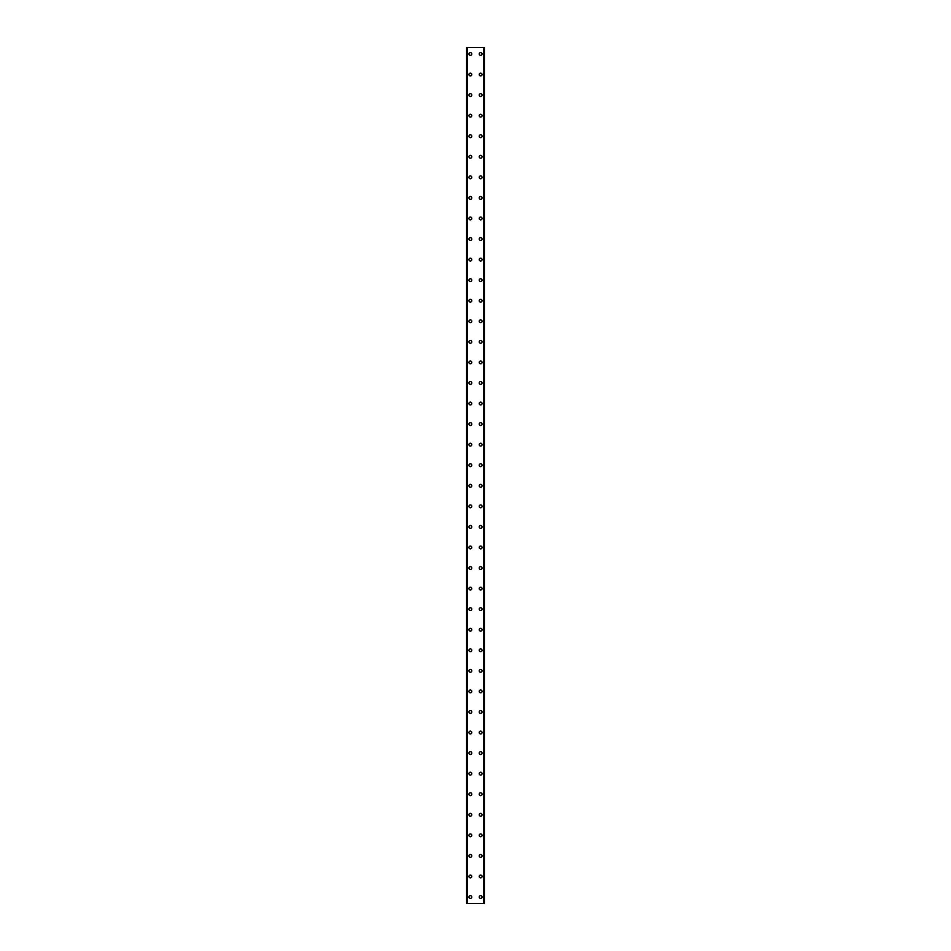 <?xml version="1.0" encoding="UTF-8"?>
<svg xmlns="http://www.w3.org/2000/svg" width="951" height="951" viewBox="0 0 951 951"><rect width="100%" height="100%" fill="white"/><g stroke="black" fill="none" stroke-linecap="round" stroke-linejoin="round"><path stroke-width="1.43" d="M468.95 897.019A1.415 1.415 0 0 1 470.365 895.616A1.415 1.415 0 0 1 471.767 897.019A1.415 1.415 0 0 1 470.365 898.433A1.415 1.415 0 0 1 468.95 897.019M468.95 876.465A1.415 1.415 0 0 1 470.365 875.051A1.415 1.415 0 0 1 471.767 876.465A1.415 1.415 0 0 1 470.365 877.88A1.415 1.415 0 0 1 468.95 876.465M468.95 855.9A1.415 1.415 0 0 1 470.365 854.485A1.415 1.415 0 0 1 471.767 855.9A1.415 1.415 0 0 1 470.365 857.315A1.415 1.415 0 0 1 468.95 855.9M468.95 835.335A1.415 1.415 0 0 1 470.365 833.92A1.415 1.415 0 0 1 471.767 835.335A1.415 1.415 0 0 1 470.365 836.749A1.415 1.415 0 0 1 468.95 835.335M468.95 814.781A1.415 1.415 0 0 1 470.365 813.367A1.415 1.415 0 0 1 471.767 814.781A1.415 1.415 0 0 1 470.365 816.184A1.415 1.415 0 0 1 468.95 814.781M468.95 794.216A1.415 1.415 0 0 1 470.365 792.801A1.415 1.415 0 0 1 471.767 794.216A1.415 1.415 0 0 1 470.365 795.63A1.415 1.415 0 0 1 468.95 794.216M468.95 773.65A1.415 1.415 0 0 1 470.365 772.236A1.415 1.415 0 0 1 471.767 773.65A1.415 1.415 0 0 1 470.365 775.065A1.415 1.415 0 0 1 468.95 773.65M468.95 753.085A1.415 1.415 0 0 1 470.365 751.67A1.415 1.415 0 0 1 471.767 753.085A1.415 1.415 0 0 1 470.365 754.5A1.415 1.415 0 0 1 468.95 753.085M468.95 732.532A1.415 1.415 0 0 1 470.365 731.117A1.415 1.415 0 0 1 471.767 732.532A1.415 1.415 0 0 1 470.365 733.946A1.415 1.415 0 0 1 468.95 732.532M468.95 711.966A1.415 1.415 0 0 1 470.365 710.552A1.415 1.415 0 0 1 471.767 711.966A1.415 1.415 0 0 1 470.365 713.381A1.415 1.415 0 0 1 468.95 711.966M468.95 691.401A1.415 1.415 0 0 1 470.365 689.986A1.415 1.415 0 0 1 471.767 691.401A1.415 1.415 0 0 1 470.365 692.815A1.415 1.415 0 0 1 468.95 691.401M468.95 670.835A1.415 1.415 0 0 1 470.365 669.433A1.415 1.415 0 0 1 471.767 670.835A1.415 1.415 0 0 1 470.365 672.25A1.415 1.415 0 0 1 468.95 670.835M468.95 650.282A1.415 1.415 0 0 1 470.365 648.867A1.415 1.415 0 0 1 471.767 650.282A1.415 1.415 0 0 1 470.365 651.697A1.415 1.415 0 0 1 468.95 650.282M468.95 629.717A1.415 1.415 0 0 1 470.365 628.302A1.415 1.415 0 0 1 471.767 629.717A1.415 1.415 0 0 1 470.365 631.131A1.415 1.415 0 0 1 468.95 629.717M468.95 609.151A1.415 1.415 0 0 1 470.365 607.737A1.415 1.415 0 0 1 471.767 609.151A1.415 1.415 0 0 1 470.365 610.566A1.415 1.415 0 0 1 468.95 609.151M468.95 588.598A1.415 1.415 0 0 1 470.365 587.183A1.415 1.415 0 0 1 471.767 588.598A1.415 1.415 0 0 1 470.365 590A1.415 1.415 0 0 1 468.95 588.598M468.95 568.032A1.415 1.415 0 0 1 470.365 566.618A1.415 1.415 0 0 1 471.767 568.032A1.415 1.415 0 0 1 470.365 569.447A1.415 1.415 0 0 1 468.95 568.032M468.95 547.467A1.415 1.415 0 0 1 470.365 546.052A1.415 1.415 0 0 1 471.767 547.467A1.415 1.415 0 0 1 470.365 548.882A1.415 1.415 0 0 1 468.95 547.467M468.95 526.902A1.415 1.415 0 0 1 470.365 525.487A1.415 1.415 0 0 1 471.767 526.902A1.415 1.415 0 0 1 470.365 528.316A1.415 1.415 0 0 1 468.95 526.902M468.95 506.348A1.415 1.415 0 0 1 470.365 504.933A1.415 1.415 0 0 1 471.767 506.348A1.415 1.415 0 0 1 470.365 507.763A1.415 1.415 0 0 1 468.95 506.348M468.95 485.783A1.415 1.415 0 0 1 470.365 484.368A1.415 1.415 0 0 1 471.767 485.783A1.415 1.415 0 0 1 470.365 487.197A1.415 1.415 0 0 1 468.95 485.783M468.95 465.217A1.415 1.415 0 0 1 470.365 463.803A1.415 1.415 0 0 1 471.767 465.217A1.415 1.415 0 0 1 470.365 466.632A1.415 1.415 0 0 1 468.95 465.217M468.95 444.652A1.415 1.415 0 0 1 470.365 443.237A1.415 1.415 0 0 1 471.767 444.652A1.415 1.415 0 0 1 470.365 446.067A1.415 1.415 0 0 1 468.95 444.652M468.95 424.098A1.415 1.415 0 0 1 470.365 422.684A1.415 1.415 0 0 1 471.767 424.098A1.415 1.415 0 0 1 470.365 425.513A1.415 1.415 0 0 1 468.95 424.098M468.95 403.533A1.415 1.415 0 0 1 470.365 402.118A1.415 1.415 0 0 1 471.767 403.533A1.415 1.415 0 0 1 470.365 404.948A1.415 1.415 0 0 1 468.95 403.533M468.95 382.968A1.415 1.415 0 0 1 470.365 381.553A1.415 1.415 0 0 1 471.767 382.968A1.415 1.415 0 0 1 470.365 384.382A1.415 1.415 0 0 1 468.95 382.968M468.95 362.402A1.415 1.415 0 0 1 470.365 361A1.415 1.415 0 0 1 471.767 362.402A1.415 1.415 0 0 1 470.365 363.817A1.415 1.415 0 0 1 468.95 362.402M468.95 341.849A1.415 1.415 0 0 1 470.365 340.434A1.415 1.415 0 0 1 471.767 341.849A1.415 1.415 0 0 1 470.365 343.263A1.415 1.415 0 0 1 468.95 341.849M468.95 321.283A1.415 1.415 0 0 1 470.365 319.869A1.415 1.415 0 0 1 471.767 321.283A1.415 1.415 0 0 1 470.365 322.698A1.415 1.415 0 0 1 468.95 321.283M468.95 300.718A1.415 1.415 0 0 1 470.365 299.303A1.415 1.415 0 0 1 471.767 300.718A1.415 1.415 0 0 1 470.365 302.133A1.415 1.415 0 0 1 468.95 300.718M468.95 280.165A1.415 1.415 0 0 1 470.365 278.75A1.415 1.415 0 0 1 471.767 280.165A1.415 1.415 0 0 1 470.365 281.567A1.415 1.415 0 0 1 468.95 280.165M468.95 259.599A1.415 1.415 0 0 1 470.365 258.185A1.415 1.415 0 0 1 471.767 259.599A1.415 1.415 0 0 1 470.365 261.014A1.415 1.415 0 0 1 468.95 259.599M468.95 239.034A1.415 1.415 0 0 1 470.365 237.619A1.415 1.415 0 0 1 471.767 239.034A1.415 1.415 0 0 1 470.365 240.448A1.415 1.415 0 0 1 468.95 239.034M468.95 218.468A1.415 1.415 0 0 1 470.365 217.054A1.415 1.415 0 0 1 471.767 218.468A1.415 1.415 0 0 1 470.365 219.883A1.415 1.415 0 0 1 468.95 218.468M468.95 197.915A1.415 1.415 0 0 1 470.365 196.5A1.415 1.415 0 0 1 471.767 197.915A1.415 1.415 0 0 1 470.365 199.33A1.415 1.415 0 0 1 468.95 197.915M468.95 177.35A1.415 1.415 0 0 1 470.365 175.935A1.415 1.415 0 0 1 471.767 177.35A1.415 1.415 0 0 1 470.365 178.764A1.415 1.415 0 0 1 468.95 177.35M468.95 156.784A1.415 1.415 0 0 1 470.365 155.37A1.415 1.415 0 0 1 471.767 156.784A1.415 1.415 0 0 1 470.365 158.199A1.415 1.415 0 0 1 468.95 156.784M468.95 136.219A1.415 1.415 0 0 1 470.365 134.816A1.415 1.415 0 0 1 471.767 136.219A1.415 1.415 0 0 1 470.365 137.633A1.415 1.415 0 0 1 468.95 136.219M468.95 115.665A1.415 1.415 0 0 1 470.365 114.251A1.415 1.415 0 0 1 471.767 115.665A1.415 1.415 0 0 1 470.365 117.08A1.415 1.415 0 0 1 468.95 115.665M468.95 95.1A1.415 1.415 0 0 1 470.365 93.685A1.415 1.415 0 0 1 471.767 95.1A1.415 1.415 0 0 1 470.365 96.515A1.415 1.415 0 0 1 468.95 95.1M468.95 74.535A1.415 1.415 0 0 1 470.365 73.12A1.415 1.415 0 0 1 471.767 74.535A1.415 1.415 0 0 1 470.365 75.949A1.415 1.415 0 0 1 468.95 74.535M468.95 53.981A1.415 1.415 0 0 1 470.365 52.567A1.415 1.415 0 0 1 471.767 53.981A1.415 1.415 0 0 1 470.365 55.384A1.415 1.415 0 0 1 468.95 53.981M479.233 897.019A1.415 1.415 0 0 1 480.635 895.616A1.415 1.415 0 0 1 482.05 897.019A1.415 1.415 0 0 1 480.635 898.433A1.415 1.415 0 0 1 479.233 897.019M479.233 876.465A1.415 1.415 0 0 1 480.635 875.051A1.415 1.415 0 0 1 482.05 876.465A1.415 1.415 0 0 1 480.635 877.88A1.415 1.415 0 0 1 479.233 876.465M479.233 855.9A1.415 1.415 0 0 1 480.635 854.485A1.415 1.415 0 0 1 482.05 855.9A1.415 1.415 0 0 1 480.635 857.315A1.415 1.415 0 0 1 479.233 855.9M479.233 835.335A1.415 1.415 0 0 1 480.635 833.92A1.415 1.415 0 0 1 482.05 835.335A1.415 1.415 0 0 1 480.635 836.749A1.415 1.415 0 0 1 479.233 835.335M479.233 814.781A1.415 1.415 0 0 1 480.635 813.367A1.415 1.415 0 0 1 482.05 814.781A1.415 1.415 0 0 1 480.635 816.184A1.415 1.415 0 0 1 479.233 814.781M479.233 794.216A1.415 1.415 0 0 1 480.635 792.801A1.415 1.415 0 0 1 482.05 794.216A1.415 1.415 0 0 1 480.635 795.63A1.415 1.415 0 0 1 479.233 794.216M479.233 773.65A1.415 1.415 0 0 1 480.635 772.236A1.415 1.415 0 0 1 482.05 773.65A1.415 1.415 0 0 1 480.635 775.065A1.415 1.415 0 0 1 479.233 773.65M479.233 753.085A1.415 1.415 0 0 1 480.635 751.67A1.415 1.415 0 0 1 482.05 753.085A1.415 1.415 0 0 1 480.635 754.5A1.415 1.415 0 0 1 479.233 753.085M479.233 732.532A1.415 1.415 0 0 1 480.635 731.117A1.415 1.415 0 0 1 482.05 732.532A1.415 1.415 0 0 1 480.635 733.946A1.415 1.415 0 0 1 479.233 732.532M479.233 711.966A1.415 1.415 0 0 1 480.635 710.552A1.415 1.415 0 0 1 482.05 711.966A1.415 1.415 0 0 1 480.635 713.381A1.415 1.415 0 0 1 479.233 711.966M479.233 691.401A1.415 1.415 0 0 1 480.635 689.986A1.415 1.415 0 0 1 482.05 691.401A1.415 1.415 0 0 1 480.635 692.815A1.415 1.415 0 0 1 479.233 691.401M479.233 670.835A1.415 1.415 0 0 1 480.635 669.433A1.415 1.415 0 0 1 482.05 670.835A1.415 1.415 0 0 1 480.635 672.25A1.415 1.415 0 0 1 479.233 670.835M479.233 650.282A1.415 1.415 0 0 1 480.635 648.867A1.415 1.415 0 0 1 482.05 650.282A1.415 1.415 0 0 1 480.635 651.697A1.415 1.415 0 0 1 479.233 650.282M479.233 629.717A1.415 1.415 0 0 1 480.635 628.302A1.415 1.415 0 0 1 482.05 629.717A1.415 1.415 0 0 1 480.635 631.131A1.415 1.415 0 0 1 479.233 629.717M479.233 609.151A1.415 1.415 0 0 1 480.635 607.737A1.415 1.415 0 0 1 482.05 609.151A1.415 1.415 0 0 1 480.635 610.566A1.415 1.415 0 0 1 479.233 609.151M479.233 588.598A1.415 1.415 0 0 1 480.635 587.183A1.415 1.415 0 0 1 482.05 588.598A1.415 1.415 0 0 1 480.635 590A1.415 1.415 0 0 1 479.233 588.598M479.233 568.032A1.415 1.415 0 0 1 480.635 566.618A1.415 1.415 0 0 1 482.05 568.032A1.415 1.415 0 0 1 480.635 569.447A1.415 1.415 0 0 1 479.233 568.032M479.233 547.467A1.415 1.415 0 0 1 480.635 546.052A1.415 1.415 0 0 1 482.05 547.467A1.415 1.415 0 0 1 480.635 548.882A1.415 1.415 0 0 1 479.233 547.467M479.233 526.902A1.415 1.415 0 0 1 480.635 525.487A1.415 1.415 0 0 1 482.05 526.902A1.415 1.415 0 0 1 480.635 528.316A1.415 1.415 0 0 1 479.233 526.902M479.233 506.348A1.415 1.415 0 0 1 480.635 504.933A1.415 1.415 0 0 1 482.05 506.348A1.415 1.415 0 0 1 480.635 507.763A1.415 1.415 0 0 1 479.233 506.348M479.233 485.783A1.415 1.415 0 0 1 480.635 484.368A1.415 1.415 0 0 1 482.05 485.783A1.415 1.415 0 0 1 480.635 487.197A1.415 1.415 0 0 1 479.233 485.783M479.233 465.217A1.415 1.415 0 0 1 480.635 463.803A1.415 1.415 0 0 1 482.05 465.217A1.415 1.415 0 0 1 480.635 466.632A1.415 1.415 0 0 1 479.233 465.217M479.233 444.652A1.415 1.415 0 0 1 480.635 443.237A1.415 1.415 0 0 1 482.05 444.652A1.415 1.415 0 0 1 480.635 446.067A1.415 1.415 0 0 1 479.233 444.652M479.233 424.098A1.415 1.415 0 0 1 480.635 422.684A1.415 1.415 0 0 1 482.05 424.098A1.415 1.415 0 0 1 480.635 425.513A1.415 1.415 0 0 1 479.233 424.098M479.233 403.533A1.415 1.415 0 0 1 480.635 402.118A1.415 1.415 0 0 1 482.05 403.533A1.415 1.415 0 0 1 480.635 404.948A1.415 1.415 0 0 1 479.233 403.533M479.233 382.968A1.415 1.415 0 0 1 480.635 381.553A1.415 1.415 0 0 1 482.05 382.968A1.415 1.415 0 0 1 480.635 384.382A1.415 1.415 0 0 1 479.233 382.968M479.233 362.402A1.415 1.415 0 0 1 480.635 361A1.415 1.415 0 0 1 482.05 362.402A1.415 1.415 0 0 1 480.635 363.817A1.415 1.415 0 0 1 479.233 362.402M479.233 341.849A1.415 1.415 0 0 1 480.635 340.434A1.415 1.415 0 0 1 482.05 341.849A1.415 1.415 0 0 1 480.635 343.263A1.415 1.415 0 0 1 479.233 341.849M479.233 321.283A1.415 1.415 0 0 1 480.635 319.869A1.415 1.415 0 0 1 482.05 321.283A1.415 1.415 0 0 1 480.635 322.698A1.415 1.415 0 0 1 479.233 321.283M479.233 300.718A1.415 1.415 0 0 1 480.635 299.303A1.415 1.415 0 0 1 482.05 300.718A1.415 1.415 0 0 1 480.635 302.133A1.415 1.415 0 0 1 479.233 300.718M479.233 280.165A1.415 1.415 0 0 1 480.635 278.75A1.415 1.415 0 0 1 482.05 280.165A1.415 1.415 0 0 1 480.635 281.567A1.415 1.415 0 0 1 479.233 280.165M479.233 259.599A1.415 1.415 0 0 1 480.635 258.185A1.415 1.415 0 0 1 482.05 259.599A1.415 1.415 0 0 1 480.635 261.014A1.415 1.415 0 0 1 479.233 259.599M479.233 239.034A1.415 1.415 0 0 1 480.635 237.619A1.415 1.415 0 0 1 482.05 239.034A1.415 1.415 0 0 1 480.635 240.448A1.415 1.415 0 0 1 479.233 239.034M479.233 218.468A1.415 1.415 0 0 1 480.635 217.054A1.415 1.415 0 0 1 482.05 218.468A1.415 1.415 0 0 1 480.635 219.883A1.415 1.415 0 0 1 479.233 218.468M479.233 197.915A1.415 1.415 0 0 1 480.635 196.5A1.415 1.415 0 0 1 482.05 197.915A1.415 1.415 0 0 1 480.635 199.33A1.415 1.415 0 0 1 479.233 197.915M479.233 177.35A1.415 1.415 0 0 1 480.635 175.935A1.415 1.415 0 0 1 482.05 177.35A1.415 1.415 0 0 1 480.635 178.764A1.415 1.415 0 0 1 479.233 177.35M479.233 156.784A1.415 1.415 0 0 1 480.635 155.37A1.415 1.415 0 0 1 482.05 156.784A1.415 1.415 0 0 1 480.635 158.199A1.415 1.415 0 0 1 479.233 156.784M479.233 136.219A1.415 1.415 0 0 1 480.635 134.816A1.415 1.415 0 0 1 482.05 136.219A1.415 1.415 0 0 1 480.635 137.633A1.415 1.415 0 0 1 479.233 136.219M479.233 115.665A1.415 1.415 0 0 1 480.635 114.251A1.415 1.415 0 0 1 482.05 115.665A1.415 1.415 0 0 1 480.635 117.08A1.415 1.415 0 0 1 479.233 115.665M479.233 95.1A1.415 1.415 0 0 1 480.635 93.685A1.415 1.415 0 0 1 482.05 95.1A1.415 1.415 0 0 1 480.635 96.515A1.415 1.415 0 0 1 479.233 95.1M479.233 74.535A1.415 1.415 0 0 1 480.635 73.12A1.415 1.415 0 0 1 482.05 74.535A1.415 1.415 0 0 1 480.635 75.949A1.415 1.415 0 0 1 479.233 74.535M479.233 53.981A1.415 1.415 0 0 1 480.635 52.567A1.415 1.415 0 0 1 482.05 53.981A1.415 1.415 0 0 1 480.635 55.384A1.415 1.415 0 0 1 479.233 53.981M484.309 47.55L466.632 47.55L466.632 903.45L484.368 903.45L484.368 47.55L484.309 903.45M484.368 47.55L484.368 903.45M483.833 903.45L483.845 47.55L483.833 903.45M467.155 903.45L467.155 47.55L467.167 903.45M466.632 903.45L466.632 47.55M467.286 47.55L467.286 903.45M483.714 47.55L483.714 903.45M466.691 47.55L466.691 903.45"/></g></svg>
